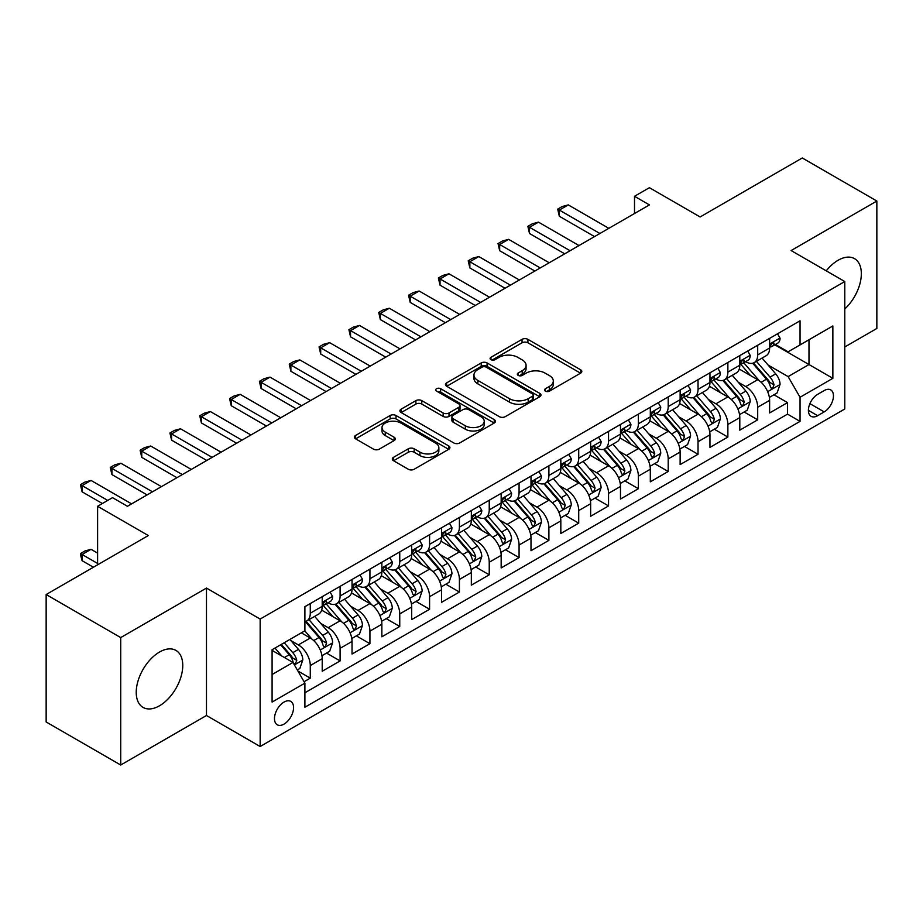 <?xml version="1.0" encoding="UTF-8"?>
<svg xmlns="http://www.w3.org/2000/svg" width="923" height="923" viewBox="0 0 923 923"><rect width="100%" height="100%" fill="white"/><g stroke="black" fill="none" stroke-linecap="round" stroke-linejoin="round"><path stroke-width="1.38" d="M545.401 391.121A2.896 1.673 0 0 0 549.497 391.121L580.602 373.157A4.142 2.388 0 0 0 581.825 371.461A4.142 2.388 0 0 0 580.602 369.777L527.91 339.352A4.142 2.388 0 0 0 522.049 339.352L490.944 357.305A2.896 1.673 0 0 0 490.09 358.493A2.896 1.673 0 0 0 490.944 359.67A2.896 1.673 0 0 0 495.04 359.67L499.066 357.351A13.245 7.649 0 0 1 517.803 357.351L522.199 359.889A13.245 7.649 0 0 1 526.075 365.3A13.245 7.649 0 0 1 522.199 370.7L518.172 373.03A2.896 1.673 0 0 0 517.318 374.207A2.896 1.673 0 0 0 518.172 375.396A2.896 1.673 0 0 0 522.268 375.396L526.295 373.077A13.245 7.649 0 0 1 545.032 373.077L549.427 375.603A13.245 7.649 0 0 1 553.304 381.014A13.245 7.649 0 0 1 549.427 386.425L545.401 388.745A2.896 1.673 0 0 0 544.547 389.933A2.896 1.673 0 0 0 545.401 391.121L545.401 388.745M159.494 705.783A32.905 18.991 120 0 0 180.989 676.778A32.905 18.991 120 0 0 175.947 650.415A32.905 18.991 120 0 0 159.494 652.053A32.905 18.991 120 0 0 138 681.047A32.905 18.991 120 0 0 143.042 707.41A32.905 18.991 120 0 0 159.494 705.783M844.787 308.986A32.905 18.991 120 0 0 854.525 258.648A32.905 18.991 120 0 0 838.072 260.274A32.905 18.991 120 0 0 826.247 270.831M284.03 724.117A13.499 7.788 120 0 0 292.845 712.221A13.499 7.788 120 0 0 290.78 701.411A13.499 7.788 120 0 0 284.03 702.08A13.499 7.788 120 0 0 275.204 713.975A13.499 7.788 120 0 0 277.281 724.786A13.499 7.788 120 0 0 284.03 724.117M393.521 457.335A4.142 2.388 0 0 0 392.31 459.031A4.142 2.388 0 0 0 393.521 460.715L408.301 469.253A4.142 2.388 0 0 0 414.162 469.253L448.705 449.305A4.142 2.388 0 0 0 449.928 447.62A4.142 2.388 0 0 0 448.705 445.924L396.013 415.5A4.142 2.388 0 0 0 390.152 415.5L355.609 435.448A4.142 2.388 0 0 0 354.397 437.133A4.142 2.388 0 0 0 355.609 438.829L373.469 449.132A4.142 2.388 0 0 0 379.318 449.132L394.109 440.606A4.142 2.388 0 0 0 395.321 438.91A4.142 2.388 0 0 0 394.109 437.225L385.249 432.102A11.076 6.392 0 0 1 382.007 427.58A11.076 6.392 0 0 1 388.848 421.673A11.076 6.392 0 0 1 400.917 423.069L435.61 443.098A11.076 6.392 0 0 1 438.852 447.62A11.076 6.392 0 0 1 432.01 453.528A11.076 6.392 0 0 1 419.942 452.132L414.162 448.797A4.142 2.388 0 0 0 408.301 448.797L393.521 457.335L393.521 460.715M844.787 346.979L876.85 328.473L876.85 201.029L802.283 157.983L700.119 216.963L649.411 187.692L634.505 196.299L649.411 204.906L127.432 506.277L112.514 497.659L97.607 506.277L97.607 564.83M120.717 637.585L120.717 765.017L206.475 715.51L206.475 588.078L120.717 637.585L46.15 594.527L148.315 535.548L97.607 506.277M206.475 588.078L260.159 619.068L844.787 281.538L844.787 408.981L260.159 746.511L260.159 619.068M876.85 201.029L791.092 250.548L844.787 281.538M499.355 416.677A4.142 2.388 0 0 0 505.216 416.677L539.759 396.74A4.142 2.388 0 0 0 540.982 395.044A4.142 2.388 0 0 0 539.759 393.36L487.067 362.935A4.142 2.388 0 0 0 481.206 362.935L446.663 382.872A4.142 2.388 0 0 0 445.451 384.568A4.142 2.388 0 0 0 446.663 386.252L499.355 416.677M437.721 391.744A2.896 1.673 0 0 1 440.663 392.148L440.663 388.71L494.232 419.642A4.142 2.388 0 0 1 495.455 421.326A4.142 2.388 0 0 1 494.232 423.022L459.689 442.971A4.142 2.388 0 0 1 453.828 442.971L401.136 412.546L401.136 409.166A4.142 2.388 0 0 0 399.924 410.85A4.142 2.388 0 0 0 401.136 412.546M401.136 409.166L415.915 400.628A4.142 2.388 0 0 1 421.776 400.628L443.144 412.962A4.142 2.388 0 0 0 449.005 412.962L458.812 407.297A4.142 2.388 0 0 0 460.023 405.612A4.142 2.388 0 0 0 458.812 403.916L436.556 391.075A2.896 1.673 0 0 1 435.714 389.887A2.896 1.673 0 0 1 437.502 388.341A2.896 1.673 0 0 1 440.663 388.71M120.717 765.017L46.15 721.971L46.15 594.527M304.082 681.716L310.278 678.14L297.898 670.998M290.849 640.574L298.348 644.9A16.868 9.738 60 0 1 310.278 665.564L322.208 658.676L322.208 671.252L340.102 660.914L326.534 653.08M320.685 623.36L328.173 627.686A16.868 9.738 60 0 1 340.102 648.35L352.032 641.462L352.032 654.026L369.927 643.7L356.359 635.866M350.509 606.134L357.997 610.461A16.868 9.738 60 0 1 369.927 631.124L381.857 624.236L381.857 636.812L399.751 626.475L386.183 618.641M380.334 588.92L387.822 593.235A16.868 9.738 60 0 1 399.751 613.91L411.693 607.011L411.693 619.587L429.587 609.261L416.008 601.415M410.17 571.695L417.658 576.021A16.868 9.738 60 0 1 429.587 596.685L441.517 589.797L441.517 602.361L459.412 592.035L445.844 584.201M439.994 554.469L447.482 558.796A16.868 9.738 60 0 1 459.412 579.459L471.341 572.572L471.341 585.147L489.236 574.81L475.668 566.976M469.819 537.255L477.306 541.582A16.868 9.738 60 0 1 489.236 562.245L501.166 555.358L501.166 567.922L519.072 557.596L505.492 549.762M499.643 520.03L507.131 524.356A16.868 9.738 60 0 1 519.072 545.02L531.002 538.132L531.002 550.708L548.897 540.37L535.328 532.536M529.479 502.816L536.967 507.131A16.868 9.738 60 0 1 548.897 527.806L560.826 520.907L560.826 533.482L578.721 523.156L565.153 515.311M559.303 485.59L566.791 489.917A16.868 9.738 60 0 1 578.721 510.581L590.651 503.693L590.651 516.269L608.545 505.931L594.977 498.097M589.128 468.365L596.616 472.691A16.868 9.738 60 0 1 608.545 493.355L620.487 486.467L620.487 499.043L638.381 488.705L624.802 480.871M618.952 451.151L626.452 455.477A16.868 9.738 60 0 1 638.381 476.141L650.311 469.253L650.311 481.818L668.206 471.491L654.638 463.658M648.788 433.925L656.276 438.252A16.868 9.738 60 0 1 668.206 458.916L680.136 452.028L680.136 464.604L698.03 454.266L684.462 446.432M678.613 416.711L686.101 421.026A16.868 9.738 60 0 1 698.03 441.702L709.96 434.814L709.96 447.378L727.866 437.052L714.287 429.207M708.437 399.486L715.925 403.812A16.868 9.738 60 0 1 727.866 424.476L739.796 417.588L739.796 430.164L757.691 419.827L757.691 407.251A16.868 9.738 -120 0 0 745.761 386.587L738.273 382.26M744.123 411.993L757.691 419.827M322.208 658.676A16.868 9.738 -120 0 0 310.278 638.012L301.325 632.843M352.032 641.462A16.868 9.738 -120 0 0 340.102 620.798L321.654 610.138M381.857 624.236A16.868 9.738 -120 0 0 369.927 603.573L351.478 592.924M411.693 607.011A16.868 9.738 -120 0 0 399.751 586.347L381.314 575.698M441.517 589.797A16.868 9.738 -120 0 0 429.587 569.133L411.139 558.484M471.341 572.572A16.868 9.738 -120 0 0 459.412 551.908L440.963 541.259M501.166 555.358A16.868 9.738 -120 0 0 489.236 534.694L470.788 524.033M531.002 538.132A16.868 9.738 -120 0 0 519.072 517.468L500.624 506.819M560.826 520.907A16.868 9.738 -120 0 0 548.897 500.243L530.448 489.594M590.651 503.693A16.868 9.738 -120 0 0 578.721 483.029L560.273 472.38M620.487 486.467A16.868 9.738 -120 0 0 608.545 465.803L590.109 455.154M650.311 469.253A16.868 9.738 -120 0 0 638.381 448.59L619.933 437.94M680.136 452.028A16.868 9.738 -120 0 0 668.206 431.364L649.757 420.715M709.96 434.814A16.868 9.738 -120 0 0 698.03 414.139L679.582 403.489M739.796 417.588A16.868 9.738 -120 0 0 727.866 396.925L709.418 386.276M824.204 390.556L817.64 394.34A13.072 7.546 120 0 0 809.102 405.866A13.072 7.546 120 0 0 811.109 416.342A13.072 7.546 120 0 0 817.64 415.696L824.204 411.9A13.072 7.546 120 0 0 832.742 400.386A13.072 7.546 120 0 0 830.746 389.898A13.072 7.546 120 0 0 824.204 390.556M272.089 674.517L292.972 662.472L304.902 683.135L304.902 707.237L800.045 421.373L800.045 397.271L788.115 376.607L768.098 365.046M304.902 683.135L272.089 702.08L272.089 649.723L304.902 630.778L304.902 606.676L800.045 320.8L800.045 344.914L832.858 325.969L832.858 378.326L800.045 397.271M328.011 602.788L328.173 602.881A16.868 9.738 60 0 0 336.607 603.723L348.536 596.835A16.868 9.738 -120 0 0 352.032 589.105L352.032 579.459M357.847 585.574L357.997 585.667A16.868 9.738 60 0 0 366.431 586.497L378.361 579.609A16.868 9.738 -120 0 0 381.857 571.891L381.857 562.245M387.672 568.349L387.822 568.441A16.868 9.738 60 0 0 396.267 569.272L408.197 562.384A16.868 9.738 -120 0 0 411.693 554.665L411.693 545.02M417.496 551.135L417.658 551.216A16.868 9.738 60 0 0 426.091 552.058L438.021 545.17A16.868 9.738 -120 0 0 441.517 537.44L441.517 527.794M447.32 533.909L447.482 534.002A16.868 9.738 60 0 0 455.916 534.832L467.846 527.944A16.868 9.738 -120 0 0 471.341 520.226L471.341 510.581M477.156 516.684L477.306 516.776A16.868 9.738 60 0 0 485.74 517.618L497.682 510.731A16.868 9.738 -120 0 0 501.166 503L501.166 493.355M506.981 499.47L507.131 499.562A16.868 9.738 60 0 0 515.576 500.393L527.506 493.505A16.868 9.738 -120 0 0 531.002 485.786L531.002 476.141M536.805 482.244L536.967 482.337A16.868 9.738 60 0 0 545.401 483.167L557.33 476.28A16.868 9.738 -120 0 0 560.826 468.561L560.826 458.916M566.63 465.03L566.791 465.111A16.868 9.738 60 0 0 575.225 465.953L587.155 459.066A16.868 9.738 -120 0 0 590.651 451.335L590.651 441.69M596.466 447.805L596.616 447.897A16.868 9.738 60 0 0 605.061 448.728L616.991 441.84A16.868 9.738 -120 0 0 620.487 434.122L620.487 424.476M626.29 430.579L626.452 430.672A16.868 9.738 60 0 0 634.886 431.514L646.815 424.626A16.868 9.738 -120 0 0 650.311 416.896L650.311 407.251M656.115 413.366L656.276 413.458A16.868 9.738 60 0 0 664.71 414.289L676.64 407.401A16.868 9.738 -120 0 0 680.136 399.682L680.136 390.037M685.951 396.14L686.101 396.232A16.868 9.738 60 0 0 694.534 397.063L706.464 390.175A16.868 9.738 -120 0 0 709.96 382.457L709.96 372.811M715.775 378.926L715.925 379.007A16.868 9.738 60 0 0 724.37 379.849L736.3 372.961A16.868 9.738 -120 0 0 739.796 365.231L739.796 355.586M304.902 692.781L787.515 414.139L787.515 402.601L769.62 412.939L769.62 400.363A16.868 9.738 -120 0 0 757.691 379.699L739.242 369.05M745.599 361.701L745.761 361.793A16.868 9.738 -120 0 0 754.195 362.624A16.868 9.738 -120 0 0 757.691 354.905L757.691 345.26M754.195 362.624L766.125 355.736A16.868 9.738 -120 0 0 769.62 348.017L769.62 338.372M310.278 603.573L310.278 613.218A16.868 9.738 60 0 1 306.782 620.937A16.868 9.738 60 0 1 304.902 621.617M306.782 620.937L318.712 614.049A16.868 9.738 -120 0 0 322.208 606.33L322.208 596.685M340.102 586.347L340.102 595.993A16.868 9.738 60 0 1 336.607 603.723M369.927 569.133L369.927 578.779A16.868 9.738 60 0 1 366.431 586.497M399.751 551.908L399.751 561.553A16.868 9.738 60 0 1 396.267 569.272M429.587 534.682L429.587 544.328A16.868 9.738 60 0 1 426.091 552.058M459.412 517.468L459.412 527.114A16.868 9.738 60 0 1 455.916 534.832M489.236 500.243L489.236 509.888A16.868 9.738 60 0 1 485.74 517.618M519.072 483.029L519.072 492.674A16.868 9.738 60 0 1 515.576 500.393M548.897 465.803L548.897 475.449A16.868 9.738 60 0 1 545.401 483.167M578.721 448.578L578.721 458.223A16.868 9.738 60 0 1 575.225 465.953M608.545 431.364L608.545 441.009A16.868 9.738 60 0 1 605.061 448.728M638.381 414.139L638.381 423.784A16.868 9.738 60 0 1 634.886 431.514M668.206 396.925L668.206 406.57A16.868 9.738 60 0 1 664.71 414.289M698.03 379.699L698.03 389.344A16.868 9.738 60 0 1 694.534 397.063M727.866 362.485L727.866 372.119A16.868 9.738 60 0 1 724.37 379.849M727.866 424.476L727.866 437.052M698.03 441.702L698.03 454.266M668.206 458.916L668.206 471.491M638.381 476.141L638.381 488.705M608.545 493.355L608.545 505.931M578.721 510.581L578.721 523.156M548.897 527.806L548.897 540.37M519.072 545.02L519.072 557.596M489.236 562.245L489.236 574.81M459.412 579.459L459.412 592.035M429.587 596.685L429.587 609.261M399.751 613.91L399.751 626.475M369.927 631.124L369.927 643.7M340.102 648.35L340.102 660.914M310.278 665.564L310.278 678.14M292.972 662.472L272.089 650.415M788.115 376.607L808.986 364.55L808.986 339.745L832.858 325.969M774.835 344.821L832.858 378.326M775.424 344.475L788.115 351.801L800.045 344.914M206.475 715.51L260.159 746.511M634.505 196.299L634.505 213.525M773.947 394.767L787.515 402.601M787.515 414.139L800.045 421.373M546.554 391.525L549.427 389.864A13.245 7.649 0 0 0 553.304 384.464L553.304 381.014M526.075 365.3L526.075 368.739A13.245 7.649 0 0 1 522.199 374.15L519.326 375.799M580.555 373.192L527.91 342.791A4.142 2.388 0 0 0 522.049 342.791L492.097 360.085M539.713 396.763L487.067 366.373A4.142 2.388 0 0 0 481.206 366.373L446.72 386.287M532.444 396.232A2.896 1.673 0 0 0 533.298 395.044A2.896 1.673 0 0 0 532.444 393.867L486.19 367.158A2.896 1.673 0 0 0 482.083 367.158L477.837 369.604A13.245 7.649 0 0 0 473.961 375.015A13.245 7.649 0 0 0 477.837 380.426L509.461 398.678A13.245 7.649 0 0 0 528.198 398.678L532.444 396.232L532.444 399.671A2.896 1.673 0 0 0 533.298 398.494L533.298 395.044M473.961 375.015L473.961 378.465A13.245 7.649 0 0 0 477.837 383.864L477.837 380.426M532.444 399.671L528.198 402.128A13.245 7.649 0 0 1 509.461 402.128L477.837 383.864M401.193 412.569L415.915 404.066L415.915 400.628M460.023 405.612L460.023 409.051A4.142 2.388 0 0 1 458.812 410.747L449.005 416.411A4.142 2.388 0 0 1 443.144 416.411L421.776 404.066A4.142 2.388 0 0 0 415.915 404.066M440.663 392.148L494.186 423.057M465.319 425.768A11.076 6.392 0 0 0 477.399 427.153A11.076 6.392 0 0 0 484.229 421.246A11.076 6.392 0 0 0 480.987 416.723L468.769 409.662A4.142 2.388 0 0 0 462.908 409.662L453.101 415.327A4.142 2.388 0 0 0 451.889 417.023A4.142 2.388 0 0 0 453.101 418.707L465.319 425.768L465.319 429.207A11.076 6.392 0 0 0 477.399 430.603A11.076 6.392 0 0 0 484.229 424.695L484.229 421.246M451.889 417.023L451.889 420.461A4.142 2.388 0 0 0 453.101 422.157L453.101 418.707M465.319 429.207L453.101 422.157M438.852 447.62L438.852 451.059A11.076 6.392 0 0 1 432.01 456.966A11.076 6.392 0 0 1 419.942 455.581L414.162 452.247A4.142 2.388 0 0 0 408.301 452.247L393.579 460.75M382.007 427.58L382.007 431.029A11.076 6.392 0 0 0 385.249 435.552L385.249 432.102M394.052 440.629L385.249 435.552M448.659 449.339L396.013 418.938A4.142 2.388 0 0 0 390.152 418.938L355.667 438.852M769.367 397.409L777.074 392.967L780.062 384.349A11.18 6.449 -120 0 0 775.701 373.85L762.075 358.078M759.341 380.795L743.765 362.762M750.48 375.546L741.446 365.07A26.79 15.46 -120 0 0 740.615 364.147M752.672 363.235L766.459 379.191A11.18 6.449 60 0 1 770.44 386.899L771.259 388.214L772.77 388.006L774.028 384.822A11.18 6.449 -120 0 0 770.036 377.126L756.41 361.343M753.48 362.97L768.294 380.126A5.7 3.288 60 0 1 769.736 382.353L774.028 384.822M777.524 333.803L780.062 338.199A11.18 6.449 60 0 1 777.743 343.148L772.078 346.413A11.18 6.449 -120 0 0 774.028 343.841L773.786 342.848M769.99 346.944L770.036 346.944A11.18 6.449 -120 0 0 772.078 346.413M772.586 343.01L774.028 343.841C773.324 342.156 772.124 342.848 770.44 345.906A11.18 6.449 60 0 1 769.62 347.498M599.904 233.496L559.338 210.075L559.338 216.27L557.7 209.129L562.165 206.544L568.28 204.906L608.845 228.327M594.527 236.6L559.338 216.27M568.28 204.906L559.338 210.075L557.7 209.129M739.542 414.635L747.249 410.181L750.226 401.574A11.18 6.449 -120 0 0 745.876 391.075L732.251 375.292M729.516 398.009L713.94 379.976M720.655 392.76L711.61 382.295A26.79 15.46 -120 0 0 710.779 381.361M722.847 380.449L736.635 396.417A11.18 6.449 60 0 1 740.615 404.112L741.434 405.439L742.934 405.232L744.192 402.047A11.18 6.449 -120 0 0 740.211 394.352L726.586 378.568M723.655 380.195L738.469 397.34A5.7 3.288 60 0 1 739.9 399.567L744.192 402.047M709.718 431.849L717.425 427.407L720.402 418.788A11.18 6.449 -120 0 0 716.052 408.301L702.426 392.517M699.692 415.235L684.116 397.202M690.831 409.985L681.785 399.521A26.79 15.46 -120 0 0 680.955 398.586M693.023 397.675L706.799 413.631A11.18 6.449 60 0 1 710.791 421.338L711.598 422.665L713.11 422.446L714.367 419.273A11.18 6.449 -120 0 0 710.387 411.566L696.75 395.794M693.831 397.409L708.645 414.565A5.7 3.288 60 0 1 710.075 416.792L714.367 419.273M679.882 449.074L687.589 444.621L690.577 436.014A11.18 6.449 -120 0 0 686.227 425.515L672.59 409.743M669.867 432.46L654.292 414.415M660.995 427.199L651.961 416.735A26.79 15.46 -120 0 0 651.13 415.8M663.187 414.9L676.974 430.856A11.18 6.449 60 0 1 680.966 438.552L681.774 439.879L683.285 439.671L684.543 436.487A11.18 6.449 -120 0 0 680.551 428.791L666.925 413.008M664.006 414.635L678.809 431.779A5.7 3.288 60 0 1 680.251 434.006L684.543 436.487M650.057 466.3L657.764 461.846L660.753 453.239A11.18 6.449 -120 0 0 656.391 442.74L642.766 426.957M640.031 449.674L624.456 431.641M631.17 444.425L622.137 433.96A26.79 15.46 -120 0 0 621.306 433.025M633.363 432.114L647.15 448.082A11.18 6.449 60 0 1 651.13 455.777L651.95 457.104L653.461 456.885L654.707 453.712A11.18 6.449 -120 0 0 650.727 446.005L637.101 430.233M634.17 431.86L648.984 449.005A5.7 3.288 60 0 1 650.415 451.232L654.707 453.712M747.699 351.028L750.226 355.424A11.18 6.449 60 0 1 747.918 360.362L742.254 363.639A11.18 6.449 -120 0 0 744.192 361.066L743.961 360.074M740.165 364.158L740.211 364.158A11.18 6.449 -120 0 0 742.254 363.639M742.75 360.224L744.192 361.066C743.488 359.382 742.3 360.062 740.615 363.131A11.18 6.449 60 0 1 739.796 364.723M570.068 250.721L529.502 227.3L529.502 233.496L527.864 226.354L532.34 223.77L538.455 222.131L579.021 245.553M564.703 253.813L529.502 233.496M538.455 222.131L529.502 227.3L527.864 226.354M717.863 368.254L720.402 372.638A11.18 6.449 60 0 1 718.094 377.588L712.418 380.853A11.18 6.449 -120 0 0 714.367 378.28L714.137 377.288M710.341 381.384L710.387 381.384A11.18 6.449 -120 0 0 712.418 380.853M712.925 377.449L714.367 378.28C713.664 376.596 712.475 377.288 710.791 380.345A11.18 6.449 60 0 1 709.96 381.937M540.243 267.935L499.678 244.514L499.678 250.721L498.039 243.568L502.516 240.984L508.631 239.345L549.197 262.767M534.879 271.039L499.678 250.721M508.631 239.345L499.678 244.514L498.039 243.568M688.039 385.468L690.577 389.864A11.18 6.449 60 0 1 688.258 394.802L682.593 398.078A11.18 6.449 -120 0 0 684.543 395.506L684.301 394.513M680.505 398.598L680.551 398.598A11.18 6.449 -120 0 0 682.593 398.078M683.101 394.675L684.543 395.506C683.839 393.821 682.639 394.513 680.966 397.571A11.18 6.449 60 0 1 680.136 399.163M510.419 285.161L469.853 261.74L469.853 267.935L468.215 260.794L472.68 258.209L478.795 256.571L519.361 279.992M505.043 288.253L469.853 267.935M478.795 256.571L469.853 261.74L468.215 260.794M658.214 402.693L660.753 407.078A11.18 6.449 60 0 1 658.434 412.027L652.769 415.304A11.18 6.449 -120 0 0 654.707 412.719L654.476 411.727M650.68 415.823L650.727 415.823A11.18 6.449 -120 0 0 652.769 415.304M653.265 411.889L654.707 412.719C654.015 411.035 652.815 411.727 651.13 414.796A11.18 6.449 60 0 1 650.311 416.377M480.595 302.375L440.029 278.954L440.029 285.161L438.379 278.008L442.855 275.423L448.97 273.796L489.536 297.218M475.218 305.478L440.029 285.161M448.97 273.796L440.029 278.954L438.379 278.008M620.233 483.514L627.94 479.06L630.917 470.453A11.18 6.449 -120 0 0 626.567 459.954L612.941 444.182M610.207 466.9L594.631 448.866M601.346 461.65L592.301 451.174A26.79 15.46 -120 0 0 591.47 450.251M603.538 449.339L617.325 465.296A11.18 6.449 60 0 1 621.306 473.003L622.114 474.318L623.625 474.11L624.883 470.926A11.18 6.449 -120 0 0 620.902 463.231L607.276 447.447M604.346 449.074L619.16 466.23A5.7 3.288 60 0 1 620.591 468.457L624.883 470.926M628.39 419.907L630.917 424.303A11.18 6.449 60 0 1 628.609 429.253L622.944 432.518A11.18 6.449 -120 0 0 624.883 429.945L624.652 428.953M620.856 433.049L620.902 433.049A11.18 6.449 -120 0 0 622.944 432.518M623.44 429.114L624.883 429.945C624.179 428.26 622.99 428.953 621.306 432.01A11.18 6.449 60 0 1 620.487 433.602M450.759 319.6L410.193 296.179L410.193 302.375L408.554 295.233L413.031 292.649L419.146 291.01L459.712 314.431M445.394 322.704L410.193 302.375M419.146 291.01L410.193 296.179L408.554 295.233M590.408 500.739L598.116 496.286L601.092 487.679A11.18 6.449 -120 0 0 596.743 477.179L583.105 461.396M580.382 484.114L564.807 466.08M571.522 478.864L562.476 468.399A26.79 15.46 -120 0 0 561.646 467.465M573.714 466.553L587.49 482.521A11.18 6.449 60 0 1 591.481 490.217L592.289 491.544L593.801 491.336L595.058 488.152A11.18 6.449 -120 0 0 591.066 480.456L577.44 464.673M574.521 466.3L589.336 483.444A5.7 3.288 60 0 1 590.766 485.671L595.058 488.152M598.554 437.133L601.092 441.517A11.18 6.449 60 0 1 598.773 446.467L593.108 449.743A11.18 6.449 -120 0 0 595.058 447.17L594.827 446.178M591.032 450.262L591.066 450.262A11.18 6.449 -120 0 0 593.108 449.743M593.616 446.328L595.058 447.17C594.354 445.486 593.166 446.167 591.481 449.236A11.18 6.449 60 0 1 590.651 450.828M420.934 336.826L380.368 313.405L380.368 319.6L378.73 312.459L383.207 309.874L389.321 308.236L429.887 331.657M415.569 339.918L380.368 319.6M389.321 308.236L380.368 313.405L378.73 312.459M560.573 517.953L568.28 513.511L571.268 504.893A11.18 6.449 -120 0 0 566.907 494.405L553.281 478.622M550.558 501.339L534.982 483.306M541.686 496.089L532.652 485.625A26.79 15.46 -120 0 0 531.821 484.69M543.878 483.779L557.665 499.735A11.18 6.449 60 0 1 561.646 507.442L562.465 508.769L563.976 508.55L565.234 505.377A11.18 6.449 -120 0 0 561.242 497.67L547.616 481.898M544.685 483.514L559.5 500.67A5.7 3.288 60 0 1 560.942 502.897L565.234 505.377M568.73 454.358L571.268 458.743A11.18 6.449 60 0 1 568.949 463.692L563.284 466.957A11.18 6.449 -120 0 0 565.234 464.384L564.991 463.392M561.196 467.488L561.242 467.488A11.18 6.449 -120 0 0 563.284 466.957M563.791 463.554L565.234 464.384C564.53 462.7 563.33 463.392 561.646 466.45A11.18 6.449 60 0 1 560.826 468.042M391.11 354.04L350.544 330.619L350.544 336.826L348.906 329.673L353.371 327.088L359.485 325.45L400.051 348.871M385.733 357.143L350.544 336.826M359.485 325.45L350.544 330.619L348.906 329.673M530.748 535.178L538.455 530.725L541.432 522.118A11.18 6.449 -120 0 0 537.082 511.619L523.456 495.847M520.722 518.553L505.146 500.52M511.861 513.303L502.816 502.839A26.79 15.46 -120 0 0 501.985 501.904M514.053 501.004L527.841 516.961A11.18 6.449 60 0 1 531.821 524.656L532.64 525.983L534.152 525.775L535.398 522.591A11.18 6.449 -120 0 0 531.417 514.896L517.791 499.112M514.861 500.739L529.675 517.884A5.7 3.288 60 0 1 531.106 520.111L535.398 522.591M538.905 471.572L541.432 475.968A11.18 6.449 60 0 1 539.124 480.906L533.459 484.183A11.18 6.449 -120 0 0 535.398 481.61L535.167 480.618M531.371 484.702L531.417 484.702A11.18 6.449 -120 0 0 533.459 484.183M533.956 480.779L535.398 481.61C534.694 479.925 533.506 480.618 531.821 483.675A11.18 6.449 60 0 1 531.002 485.267M361.274 371.265L320.708 347.844L320.708 354.04L319.07 346.898L323.546 344.314L329.661 342.675L370.227 366.096M355.909 374.357L320.708 354.04M329.661 342.675L320.708 347.844L319.07 346.898M500.924 552.404L508.631 547.95L511.607 539.332A11.18 6.449 -120 0 0 507.258 528.844L493.632 513.061M490.898 535.778L475.322 517.745M482.037 530.529L472.991 520.064A26.79 15.46 -120 0 0 472.161 519.13M484.229 518.218L498.005 534.175A11.18 6.449 60 0 1 501.997 541.882L502.804 543.209L504.316 542.989L505.573 539.817A11.18 6.449 -120 0 0 501.593 532.11L487.955 516.338M485.036 517.965L499.851 535.109A5.7 3.288 60 0 1 501.281 537.336L505.573 539.817M509.081 488.798L511.607 493.182A11.18 6.449 60 0 1 509.3 498.132L503.623 501.408A11.18 6.449 -120 0 0 505.573 498.824L505.343 497.832M501.547 501.927L501.593 501.927A11.18 6.449 -120 0 0 503.623 501.408M504.131 497.993L505.573 498.824C504.869 497.139 503.681 497.832 501.997 500.889A11.18 6.449 60 0 1 501.166 502.481M331.449 388.479L290.883 365.058L290.883 371.265L289.245 364.112L293.722 361.528L299.837 359.901L340.402 383.322M326.084 391.583L290.883 371.265M299.837 359.901L290.883 365.058L289.245 364.112M471.088 569.618L478.795 565.164L481.783 556.557A11.18 6.449 -120 0 0 477.433 546.058L463.796 530.287M461.073 553.004L445.497 534.971M452.201 547.754L443.167 537.278A26.79 15.46 -120 0 0 442.336 536.355M454.393 535.444L468.18 551.4A11.18 6.449 60 0 1 472.172 559.107L472.98 560.423L474.491 560.215L475.749 557.031A11.18 6.449 -120 0 0 471.757 549.335L458.131 533.552M455.212 535.178L470.015 552.335A5.7 3.288 60 0 1 471.457 554.561L475.749 557.031M479.245 506.012L481.783 510.407A11.18 6.449 60 0 1 479.464 515.357L473.799 518.622A11.18 6.449 -120 0 0 475.749 516.049L475.507 515.057M471.711 519.153L471.757 519.153A11.18 6.449 -120 0 0 473.799 518.622M474.307 515.219L475.749 516.049C475.045 514.365 473.845 515.057 472.172 518.115A11.18 6.449 60 0 1 471.341 519.707M301.625 405.705L261.059 382.284L261.059 388.479L259.421 381.337L263.897 378.753L270.012 377.115L310.566 400.536M296.26 408.808L261.059 388.479M270.012 377.115L261.059 382.284L259.421 381.337M441.263 586.843L448.97 582.39L451.958 573.783A11.18 6.449 -120 0 0 447.597 563.284L433.972 547.501M431.237 570.218L415.662 552.185M422.376 564.968L413.342 554.504A26.79 15.46 -120 0 0 412.512 553.569M424.568 552.658L438.356 568.626A11.18 6.449 60 0 1 442.336 576.321L443.155 577.648L444.667 577.44L445.924 574.256A11.18 6.449 -120 0 0 441.932 566.56L428.307 550.777M425.376 552.404L440.19 569.549A5.7 3.288 60 0 1 441.632 571.775L445.924 574.256M449.42 523.237L451.958 527.621A11.18 6.449 60 0 1 449.639 532.571L443.975 535.848A11.18 6.449 -120 0 0 445.924 533.275L445.682 532.283M441.886 536.367L441.932 536.367A11.18 6.449 -120 0 0 443.975 535.848M444.471 532.433L445.924 533.275C445.221 531.59 444.021 532.271 442.336 535.34A11.18 6.449 60 0 1 441.517 536.932M271.8 422.93L231.235 399.509L231.235 405.705L229.585 398.563L234.061 395.979L240.176 394.34L280.742 417.761M266.424 426.022L231.235 405.705M240.176 394.34L231.235 399.509L229.585 398.563M411.439 604.057L419.146 599.615L422.123 590.997A11.18 6.449 -120 0 0 417.773 580.509L404.147 564.726M401.413 587.443L385.837 569.41M392.552 582.194L383.507 571.729A26.79 15.46 -120 0 0 382.676 570.795M394.744 569.883L408.531 585.84A11.18 6.449 60 0 1 412.512 593.547L413.331 594.874L414.831 594.654L416.088 591.481A11.18 6.449 -120 0 0 412.108 583.774L398.482 568.003M395.552 569.618L410.366 586.774A5.7 3.288 60 0 1 411.796 589.001L416.088 591.481M419.596 540.451L422.123 544.847A11.18 6.449 60 0 1 419.815 549.796L414.15 553.062A11.18 6.449 -120 0 0 416.088 550.489L415.858 549.497M412.062 553.592L412.108 553.592A11.18 6.449 -120 0 0 414.15 553.062M414.646 549.658L416.088 550.489C415.385 548.804 414.196 549.497 412.512 552.554A11.18 6.449 60 0 1 411.693 554.146M241.964 440.144L201.399 416.723L201.399 422.93L199.76 415.777L204.237 413.192L210.352 411.554L250.918 434.975M236.6 443.248L201.399 422.93M210.352 411.554L201.399 416.723L199.76 415.777M389.76 557.677L392.298 562.072A11.18 6.449 60 0 1 389.979 567.01L384.314 570.287A11.18 6.449 -120 0 0 386.264 567.714L386.033 566.722M382.237 570.806L382.284 570.806A11.18 6.449 -120 0 0 384.314 570.287M384.822 566.884L386.264 567.714C385.56 566.03 384.372 566.722 382.687 569.779A11.18 6.449 60 0 1 381.857 571.372M212.14 457.37L171.574 433.948L171.574 440.144L169.936 433.002L174.412 430.418L180.527 428.78L221.093 452.201M206.775 460.462L171.574 440.144M180.527 428.78L171.574 433.948L169.936 433.002M359.935 574.902L362.474 579.286A11.18 6.449 60 0 1 360.155 584.236L354.49 587.513A11.18 6.449 -120 0 0 356.44 584.928L356.197 583.936M352.401 588.032L352.448 588.032A11.18 6.449 -120 0 0 354.49 587.513M354.997 584.097L356.44 584.928C355.736 583.244 354.536 583.936 352.851 586.993A11.18 6.449 60 0 1 352.032 588.586M182.316 474.584L141.75 451.162L141.75 457.37L140.111 450.216L144.576 447.632L150.691 446.005L191.257 469.426M176.939 477.687L141.75 457.37M150.691 446.005L141.75 451.162L140.111 450.216M381.614 621.283L389.321 616.829L392.298 608.222A11.18 6.449 -120 0 0 387.948 597.723L374.323 581.952M371.588 604.657L356.013 586.624M362.727 599.408L353.682 588.943A26.79 15.46 -120 0 0 352.851 588.009M364.92 587.109L378.695 603.065A11.18 6.449 60 0 1 382.687 610.761L383.495 612.087L385.006 611.88L386.264 608.695A11.18 6.449 -120 0 0 382.284 601L368.646 585.217M365.727 586.843L380.541 603.988A5.7 3.288 60 0 1 381.972 606.215L386.264 608.695M351.778 638.508L359.485 634.055L362.474 625.436A11.18 6.449 -120 0 0 358.112 614.949L344.487 599.165M341.764 621.883L326.188 603.85M332.891 616.633L323.858 606.169A26.79 15.46 -120 0 0 323.027 605.234M335.084 604.323L348.871 620.279A11.18 6.449 60 0 1 352.851 627.986L353.671 629.313L355.182 629.094L356.44 625.921A11.18 6.449 -120 0 0 352.448 618.214L338.822 602.442M335.903 604.069L350.705 621.214A5.7 3.288 60 0 1 352.148 623.44L356.44 625.921M321.954 655.722L329.661 651.269L332.638 642.662A11.18 6.449 -120 0 0 328.288 632.163L314.662 616.391M311.928 639.108L304.798 630.847M303.067 633.859L301.913 632.509M305.259 621.548L319.046 637.505A11.18 6.449 60 0 1 323.027 645.212L323.846 646.527L325.358 646.319L326.604 643.135A11.18 6.449 -120 0 0 322.623 635.439L308.997 619.656M306.067 621.283L320.881 638.439A5.7 3.288 60 0 1 322.312 640.666L326.604 643.135M330.111 592.116L332.638 596.512A11.18 6.449 60 0 1 330.33 601.461L324.665 604.727A11.18 6.449 -120 0 0 326.604 602.154L326.373 601.161M322.577 605.257L322.623 605.257A11.18 6.449 -120 0 0 324.665 604.727M325.161 601.323L326.604 602.154C325.9 600.469 324.711 601.161 323.027 604.219A11.18 6.449 60 0 1 322.208 605.811M152.48 491.809L111.925 468.388L111.925 474.584L110.275 467.442L114.752 464.857L120.867 463.219L161.433 486.64M147.115 494.913L111.925 474.584M120.867 463.219L111.925 468.388L110.275 467.442M297.298 669.96L299.837 668.494L302.813 659.887A11.18 6.449 -120 0 0 298.464 649.388L289.88 639.454M281.873 656.057L274.973 648.061M273.243 651.073L272.089 649.746M280.638 644.796L289.211 654.73A11.18 6.449 60 0 1 293.202 662.426L294.01 663.752L295.522 663.545L296.779 660.36A11.18 6.449 -120 0 0 292.799 652.665L284.215 642.731M281.33 644.392L291.057 655.653A5.7 3.288 60 0 1 292.487 657.88L296.779 660.36M97.607 553.119L91.042 549.323L82.089 554.492L97.607 563.445M82.089 560.688L80.451 554.585L80.451 553.546L82.089 554.492L82.089 560.688L93.431 567.241M80.451 553.546L84.928 550.962L91.042 549.323M107.749 500.416L82.089 485.613L82.089 491.809L80.451 484.656L84.928 482.083L91.042 480.445L131.608 503.866M102.372 503.52L82.089 491.809M91.042 480.445L82.089 485.613L80.451 484.656M298.348 644.9L310.278 638.012M328.173 627.686L340.102 620.798M357.997 610.461L369.927 603.573M387.822 593.235L399.751 586.347M417.658 576.021L429.587 569.133M447.482 558.796L459.412 551.908M477.306 541.582L489.236 534.694M507.131 524.356L519.072 517.468M536.967 507.131L548.897 500.243M566.791 489.917L578.721 483.029M596.616 472.691L608.545 465.803M626.452 455.477L638.381 448.59M656.276 438.252L668.206 431.364M686.101 421.026L698.03 414.139M715.925 403.812L727.866 396.925M745.761 386.587L757.691 379.699M757.691 354.905L769.62 348.017M310.278 613.218L322.208 606.33M340.102 595.993L352.032 589.105M369.927 578.779L381.857 571.891M399.751 561.553L411.693 554.665M429.587 544.328L441.517 537.44M459.412 527.114L471.341 520.226M489.236 509.888L501.166 503M519.072 492.674L531.002 485.786M548.897 475.449L560.826 468.561M578.721 458.223L590.651 451.335M608.545 441.009L620.487 434.122M638.381 423.784L650.311 416.896M668.206 406.57L680.136 399.682M698.03 389.344L709.96 382.457M727.866 372.119L739.796 365.231M757.691 407.251L769.62 400.363M809.898 403.651L824.204 411.9M808.398 410.354L817.64 415.696M549.427 389.864L549.427 386.425M518.172 375.396L518.172 373.03M522.199 374.15L522.199 370.7M490.944 359.67L490.944 357.305M522.049 342.791L522.049 339.352M527.91 342.791L527.91 339.352M580.602 373.157L580.602 369.777M446.663 386.252L446.663 382.872M481.206 366.373L481.206 362.935M487.067 366.373L487.067 362.935M539.759 396.74L539.759 393.36M509.461 402.128L509.461 398.678M528.198 402.128L528.198 398.678M421.776 404.066L421.776 400.628M443.144 416.411L443.144 412.962M449.005 416.411L449.005 412.962M458.812 410.747L458.812 407.297M494.232 423.022L494.232 419.642M408.301 452.247L408.301 448.797M414.162 452.247L414.162 448.797M419.942 455.581L419.942 452.132M394.109 440.606L394.109 437.225M355.609 438.829L355.609 435.448M390.152 418.938L390.152 415.5M396.013 418.938L396.013 415.5M448.705 449.305L448.705 445.924M767.659 391.675L779.981 384.568M770.036 377.126L775.701 373.85M761.129 382.272L766.459 379.191M779.981 338.072L769.62 344.048M737.835 408.901L750.157 401.782M740.211 394.352L745.876 391.075M731.304 399.497L736.635 396.417M708.01 426.126L720.332 419.007M710.387 411.566L716.052 408.301M701.468 416.711L706.799 413.631M678.186 443.34L690.496 436.233M680.551 428.791L686.227 425.515M671.644 433.937L676.974 430.856M648.35 460.565L660.672 453.447M650.727 446.005L656.391 442.74M641.82 451.151L647.15 448.082M750.157 355.286L739.796 361.274M720.332 372.511L709.96 378.499M690.496 389.737L680.136 395.713M660.672 406.951L650.311 412.939M618.525 477.779L630.847 470.672M620.902 463.231L626.567 459.954M611.984 468.376L617.325 465.296M630.847 424.176L620.487 430.153M588.701 495.005L601.023 487.886M591.066 480.456L596.743 477.179M582.159 485.59L587.49 482.521M601.023 441.39L590.651 447.378M558.865 512.23L571.187 505.112M561.242 497.67L566.907 494.405M552.335 502.816L557.665 499.735M571.187 458.616L560.826 464.604M529.041 529.444L541.363 522.337M531.417 514.896L537.082 511.619M522.51 520.041L527.841 516.961M541.363 475.841L531.002 481.818M499.216 546.67L511.538 539.551M501.593 532.11L507.258 528.844M492.674 537.255L498.005 534.175M511.538 493.055L501.166 499.043M469.392 563.884L481.714 556.777M471.757 549.335L477.433 546.058M462.85 554.481L468.18 551.4M481.714 510.281L471.341 516.257M439.556 581.109L451.878 573.991M441.932 566.56L447.597 563.284M433.025 571.695L438.356 568.626M451.878 527.495L441.517 533.482M409.731 598.335L422.053 591.216M412.108 583.774L417.773 580.509M403.201 588.92L408.531 585.84M422.053 544.72L411.693 550.708M392.229 561.945L381.857 567.922M362.393 579.159L352.032 585.147M379.907 615.549L392.229 608.442M382.284 601L387.948 597.723M373.365 606.146L378.695 603.065M350.082 632.774L362.393 625.656M352.448 618.214L358.112 614.949M343.541 623.36L348.871 620.279M320.246 649.988L332.568 642.881M322.623 635.439L328.288 632.163M313.716 640.585L319.046 637.505M332.568 596.385L322.208 602.361M294.391 664.918L302.744 660.095M292.799 652.665L298.464 649.388M284.388 657.511L289.211 654.73"/></g></svg>
